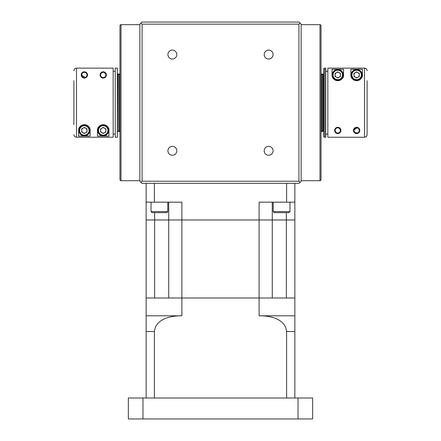 <?xml version="1.0" encoding="UTF-8"?>
<svg xmlns="http://www.w3.org/2000/svg" width="441" height="441" viewBox="0 0 441 441"><rect width="100%" height="100%" fill="white"/><g stroke="black" fill="none" stroke-linecap="round" stroke-linejoin="round"><path stroke-width="0.66" d="M117.35 131.484L117.609 73.89L118.397 73.89L118.397 131.484L117.609 131.484M323.65 131.484L323.126 131.484A0.524 0.524 0 0 1 322.603 130.96L322.603 74.413A0.524 0.524 0 0 1 323.126 73.89L323.391 131.484M97.974 130.437A5.237 5.237 0 0 1 103.211 125.2A5.237 5.237 0 0 1 108.447 130.437A5.237 5.237 0 0 0 103.211 125.2A5.237 5.237 0 0 0 97.974 130.437A5.237 5.237 0 0 0 103.211 135.674A5.237 5.237 0 0 0 108.447 130.437A5.237 5.237 0 0 1 103.211 135.674A5.237 5.237 0 0 1 97.974 130.437M104.539 132.741A2.663 2.663 0 0 0 104.539 128.133A2.663 2.663 0 0 0 100.548 130.437A2.663 2.663 0 0 0 104.539 132.741M85.692 132.741A2.663 2.663 0 0 0 85.692 128.133A2.663 2.663 0 0 0 81.701 130.437A2.663 2.663 0 0 0 85.692 132.741M103.618 135.657L103.641 135.922A5.496 5.496 0 0 0 108.706 130.437A5.496 5.496 0 0 0 103.211 124.941A5.496 5.496 0 0 0 97.715 130.437A5.496 5.496 0 0 0 102.781 135.922L102.797 135.657M79.126 130.437A5.237 5.237 0 0 1 84.358 125.2A5.237 5.237 0 0 1 89.595 130.437A5.237 5.237 0 0 1 84.358 135.674A5.237 5.237 0 0 1 79.126 130.437A5.237 5.237 0 0 0 84.358 135.674A5.237 5.237 0 0 0 89.595 130.437M84.771 135.657L84.793 135.922A5.496 5.496 0 0 0 89.859 130.437A5.496 5.496 0 0 0 84.358 124.941A5.496 5.496 0 0 0 78.862 130.437A5.496 5.496 0 0 0 83.928 135.922L83.95 135.657M105.829 74.937A2.618 2.618 0 0 0 103.211 72.318A2.618 2.618 0 0 0 100.592 74.937A2.618 2.618 0 0 0 103.211 77.555A2.618 2.618 0 0 0 105.829 74.937M101.733 77.71L100.068 74.937A3.142 3.142 0 0 1 103.211 71.795A3.142 3.142 0 0 1 106.353 74.937L105.25 77.324M86.976 74.937A2.618 2.618 0 0 0 84.358 72.318A2.618 2.618 0 0 0 81.739 74.937A2.618 2.618 0 0 0 84.358 77.555A2.618 2.618 0 0 0 86.976 74.937M85.835 77.71L81.221 74.937A3.142 3.142 0 0 1 84.358 71.795A3.142 3.142 0 0 1 87.5 74.937L86.403 77.324M103.668 71.828L106.353 74.937A3.142 3.142 0 0 1 103.211 78.079A3.142 3.142 0 0 1 100.068 74.937L102.351 71.911M81.91 72.969L83.917 71.822M85.234 71.916L87.324 73.901M87.456 74.408L87.5 74.937A3.142 3.142 0 0 1 84.358 78.079A3.142 3.142 0 0 1 81.221 74.937M117.35 137.245L115.255 137.245L115.255 68.129L117.35 68.129L117.35 137.245M115.255 134.103L113.161 134.097M113.161 71.277L115.255 71.271M340.408 130.437A2.618 2.618 0 0 0 337.789 127.818A2.618 2.618 0 0 0 335.171 130.437A2.618 2.618 0 0 0 337.789 133.055A2.618 2.618 0 0 0 340.408 130.437M336.312 127.664L334.647 130.437A3.142 3.142 0 0 1 337.789 127.295A3.142 3.142 0 0 1 340.932 130.437L338.192 127.322M359.261 130.437A2.618 2.618 0 0 0 356.642 127.818A2.618 2.618 0 0 0 354.024 130.437A2.618 2.618 0 0 0 356.642 133.055A2.618 2.618 0 0 0 359.261 130.437M357.425 127.394L353.5 130.437A3.142 3.142 0 0 1 356.642 127.295A3.142 3.142 0 0 1 359.779 130.437L358.682 128.05M332.553 74.937A5.237 5.237 0 0 1 337.789 69.7A5.237 5.237 0 0 1 343.026 74.937A5.237 5.237 0 0 1 337.789 80.174A5.237 5.237 0 0 1 332.553 74.937A5.237 5.237 0 0 0 337.789 80.174A5.237 5.237 0 0 0 343.026 74.937A5.237 5.237 0 0 1 337.789 80.174A5.237 5.237 0 0 1 332.553 74.937M339.118 77.241A2.663 2.663 0 0 0 339.118 72.633A2.663 2.663 0 0 0 335.132 74.937A2.663 2.663 0 0 0 339.118 77.241M337.382 69.717L337.359 69.452A5.496 5.496 0 0 0 332.293 74.937A5.496 5.496 0 0 0 337.789 80.433A5.496 5.496 0 0 0 343.285 74.937A5.496 5.496 0 0 0 338.219 69.452L338.203 69.717M351.405 74.937A5.237 5.237 0 0 1 356.642 69.7A5.237 5.237 0 0 1 361.874 74.937A5.237 5.237 0 0 1 356.642 80.174A5.237 5.237 0 0 1 351.405 74.937A5.237 5.237 0 0 0 356.642 80.174A5.237 5.237 0 0 0 361.874 74.937M357.971 77.241A2.663 2.663 0 0 0 357.971 72.633A2.663 2.663 0 0 0 353.98 74.937A2.663 2.663 0 0 0 357.971 77.241M356.229 69.717L356.207 69.452A5.496 5.496 0 0 0 351.141 74.937A5.496 5.496 0 0 0 356.642 80.433A5.496 5.496 0 0 0 362.138 74.937A5.496 5.496 0 0 0 357.072 69.452L357.05 69.717M324.697 68.129A1.047 1.047 0 0 0 323.65 69.176L323.65 136.197A1.047 1.047 0 0 0 324.697 137.245L325.745 137.245L325.745 68.129L324.697 68.129L324.697 137.245M325.745 134.103L327.839 134.097M325.745 71.271L327.839 71.277M172.365 50.103A4.449 4.449 0 0 0 167.916 54.552A4.449 4.449 0 0 0 172.365 59.006A4.449 4.449 0 0 0 176.819 54.552A4.449 4.449 0 0 0 172.365 50.103M268.635 50.103A4.449 4.449 0 0 0 264.181 54.552A4.449 4.449 0 0 0 268.635 59.006A4.449 4.449 0 0 0 273.084 54.552A4.449 4.449 0 0 0 268.635 50.103M268.635 146.368A4.449 4.449 0 0 0 264.181 150.822A4.449 4.449 0 0 0 268.635 155.271A4.449 4.449 0 0 0 273.084 150.822A4.449 4.449 0 0 0 268.635 146.368M172.365 146.368A4.449 4.449 0 0 0 167.916 150.822A4.449 4.449 0 0 0 172.365 155.271A4.449 4.449 0 0 0 176.819 150.822A4.449 4.449 0 0 0 172.365 146.368M121.016 180.705L121.016 24.668A1.047 1.047 0 0 0 119.969 25.716L119.969 179.658A1.047 1.047 0 0 0 121.016 180.705L139.863 180.705M319.984 24.668L319.984 180.705A1.047 1.047 0 0 0 321.031 179.658L321.031 25.716A1.047 1.047 0 0 0 319.984 24.668L301.137 24.668M119.969 55.56L119.969 149.813M321.031 168.137L321.031 177.304M321.031 149.813L321.031 55.56M73.939 70.24L73.89 70.753C74.044 69.16 74.915 68.289 76.508 68.135L113.161 68.135L113.161 137.239L76.508 137.239L113.161 137.239M78.603 136.082L78.603 130.437C78.371 127.576 80.284 125.657 84.341 124.676C88.421 125.635 90.344 127.554 90.118 130.437L90.118 136.082L78.603 136.082M97.45 130.437L97.45 136.082L108.971 136.082L108.971 130.437C109.203 127.565 107.279 125.646 103.205 124.676C99.142 125.641 97.224 127.559 97.45 130.437A5.761 5.761 0 0 1 103.211 124.676A5.761 5.761 0 0 1 108.971 130.437M73.89 124.671L73.89 80.703M73.89 134.621C74.044 136.214 74.915 137.085 76.508 137.239L76.508 68.135L75.995 68.184M367.11 80.703L367.11 134.621C366.956 136.214 366.085 137.085 364.492 137.239L327.839 137.239L327.839 68.135L364.492 68.135C366.085 68.289 366.956 69.16 367.11 70.753L367.061 70.24M335.342 132.405L336.93 133.463M339.338 133.171L340.755 131.473M354.189 132.405L358.191 133.171L359.779 130.437A3.142 3.142 0 0 1 356.642 133.579A3.142 3.142 0 0 1 353.5 130.437L353.886 131.953M350.882 74.937C350.65 77.798 352.563 79.716 356.62 80.697C360.699 79.738 362.629 77.82 362.397 74.937L362.397 69.292L350.882 69.292L350.882 74.937A5.761 5.761 0 0 0 358.522 80.378A5.761 5.761 0 0 0 362.397 74.937M332.029 74.937C331.797 77.798 333.71 79.716 337.773 80.697C341.852 79.738 343.776 77.82 343.55 74.937L343.55 69.292L332.029 69.292L332.029 74.937A5.761 5.761 0 0 0 335.116 80.036A5.761 5.761 0 0 0 343.55 74.937M321.031 28.07L321.031 37.237M300.029 182.337L301.137 181.229L301.137 24.145L300.029 23.037L298.91 24.145L298.91 181.229L300.029 182.337L299.042 183.324L141.958 183.324L140.971 182.337L142.09 181.229L142.09 24.145L298.91 24.145M298.91 181.229L142.09 181.229M142.09 24.145L140.971 23.037L139.863 24.145L139.863 181.229L140.971 182.337M140.971 23.037L141.958 22.05L299.042 22.05L300.029 23.037M367.11 134.621L367.11 124.671M365.495 137.041L366.669 136.076M366.912 135.624L367.061 135.133M356.642 71.861L353.98 73.399L353.98 76.469L356.642 78.007L359.299 76.469L359.299 73.399L356.642 71.861M337.789 71.861L335.132 73.399L335.132 76.469L337.789 78.007L340.452 76.469L340.452 73.399L337.789 71.861M340.932 130.437A3.142 3.142 0 0 1 337.789 133.579A3.142 3.142 0 0 1 334.647 130.437M78.603 130.437A5.761 5.761 0 0 1 85.73 124.842A5.761 5.761 0 0 1 90.118 130.437M87.02 128.904L84.358 127.366L81.701 128.904L81.701 131.975L84.358 133.507L87.02 131.975L87.02 128.904M103.211 133.507L105.868 131.975L105.868 128.904L103.211 127.366L100.548 128.904L100.548 131.975L103.211 133.507M142.972 398.008L128.342 398.008L128.342 418.95L312.658 418.95L312.658 398.008L142.972 398.008L142.972 418.95M298.028 398.008L298.028 418.95M154.4 398.008L154.4 331.505L146.147 331.505L146.147 297.995L181.896 297.995L181.896 315.8C171.417 315.624 155.712 318.573 154.4 331.505M146.147 398.008L146.147 315.8L181.896 315.8M286.6 398.008L286.6 331.505C285.294 318.606 269.683 315.629 259.104 315.8L259.104 297.995L181.896 297.995L181.896 219.976L294.853 219.976L294.853 297.995L259.104 297.995L272.273 297.995L272.273 219.976L294.853 219.976L294.853 202.171L259.104 202.171L259.104 219.976L272.273 219.976L272.273 202.171M294.853 398.008L294.853 297.995L286.369 297.995L286.369 212.645M259.104 315.8L294.853 315.8L294.853 331.505L286.6 331.505M146.147 183.324L146.147 297.995L154.631 297.995L154.631 219.976L168.727 219.976L146.147 219.976L154.631 219.976L154.631 212.645M168.727 202.171L168.727 219.976L259.104 219.976L259.104 297.995L168.727 297.995L168.727 219.976L181.896 219.976L181.896 202.171L146.147 202.171M273.216 211.597L289.969 211.597L288.921 212.645L274.263 212.645L273.216 211.597L273.216 202.171M151.031 211.597L167.784 211.597L166.737 212.645L152.079 212.645L151.031 211.597L151.031 202.171M289.969 211.597L289.969 202.171M167.784 211.597L167.784 202.171M294.853 183.324L294.853 202.171M286.6 183.324L286.6 202.171M154.4 183.324L154.4 202.171M107.924 130.437A4.713 4.713 0 0 0 103.211 125.724A4.713 4.713 0 0 0 98.497 130.437A4.713 4.713 0 0 0 103.211 135.15A4.713 4.713 0 0 0 107.924 130.437M89.071 130.437A4.713 4.713 0 0 0 84.358 125.724A4.713 4.713 0 0 0 79.65 130.437A4.713 4.713 0 0 0 84.358 135.15A4.713 4.713 0 0 0 89.071 130.437M342.503 74.937A4.713 4.713 0 0 0 337.789 70.224A4.713 4.713 0 0 0 333.076 74.937A4.713 4.713 0 0 0 337.789 79.65A4.713 4.713 0 0 0 342.503 74.937M361.35 74.937A4.713 4.713 0 0 0 356.642 70.224A4.713 4.713 0 0 0 351.929 74.937A4.713 4.713 0 0 0 356.642 79.65A4.713 4.713 0 0 0 361.35 74.937M323.126 73.89L323.126 131.484M119.864 73.89L119.445 73.89L119.445 131.484C119.186 131.754 118.838 131.401 118.397 130.437M321.136 131.484L321.555 131.484L321.555 73.89L322.603 74.937M364.492 137.239L364.492 68.135M121.016 24.668L139.863 24.668M321.136 73.89L321.555 73.89M119.445 73.89L118.397 74.937M321.555 131.484C321.814 131.754 322.162 131.401 322.603 130.437M119.864 131.484L119.445 131.484M319.984 180.705L301.137 180.705"/></g></svg>
